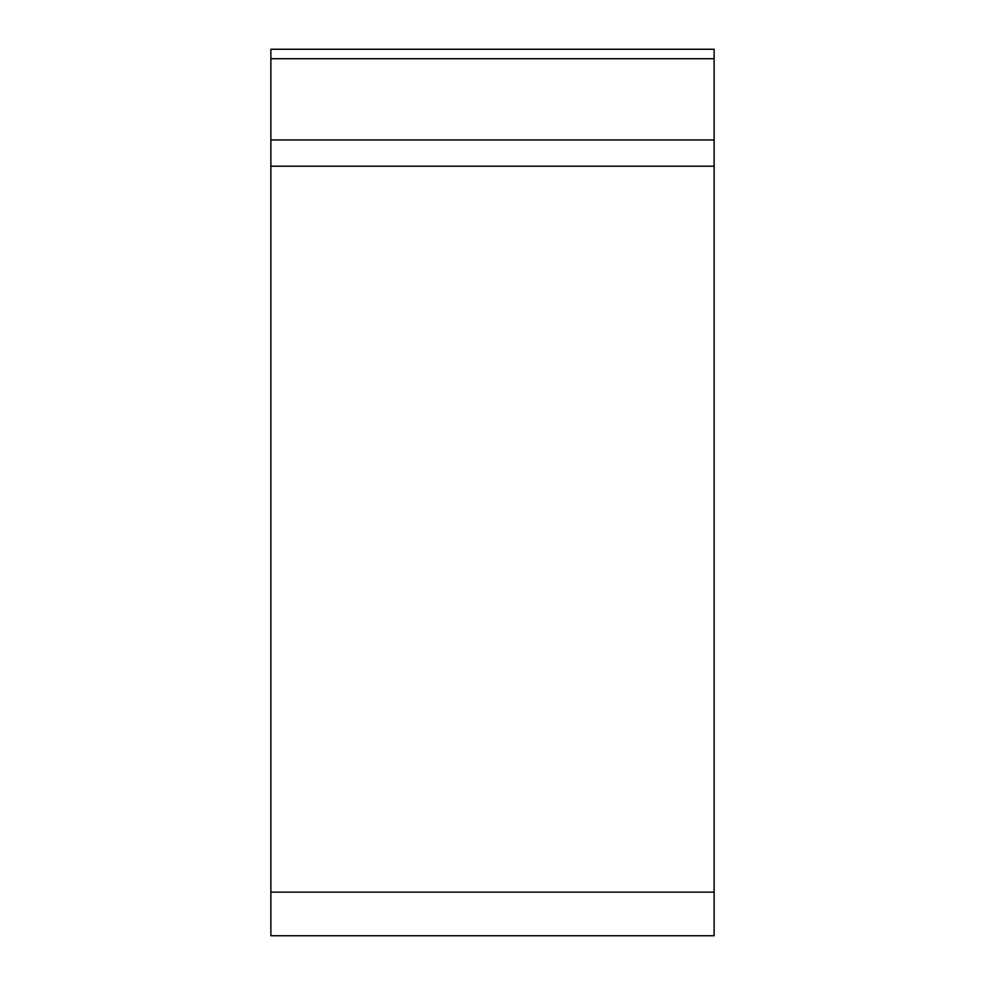 <?xml version="1.0" encoding="UTF-8"?>
<svg xmlns="http://www.w3.org/2000/svg" width="985" height="985" viewBox="0 0 985 985"><rect width="100%" height="100%" fill="white"/><g stroke="black" fill="none" stroke-linecap="round" stroke-linejoin="round"><path stroke-width="1.48" d="M714.125 935.75L270.875 935.75L270.875 49.25L714.125 49.25L714.125 935.75M270.875 139.956L714.125 139.956L714.125 166.206L270.875 166.206M714.125 49.25L714.125 935.75L714.125 49.25M714.125 892.151L270.875 892.151M714.125 58.718L270.875 58.718"/></g></svg>
